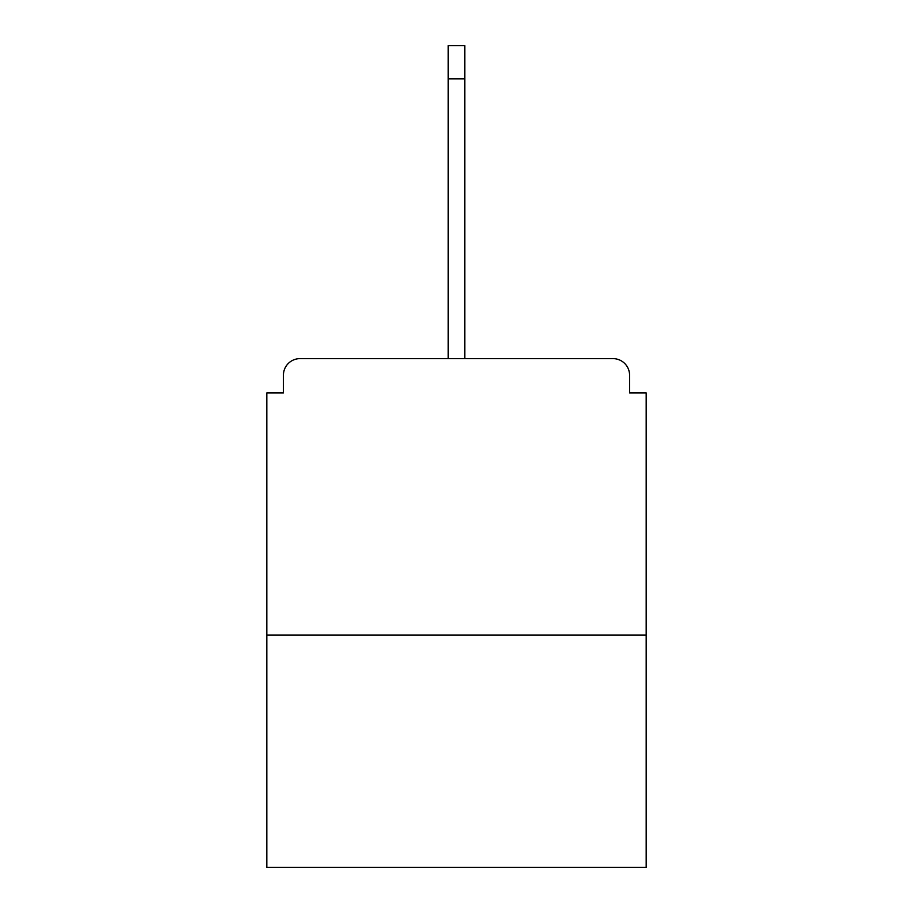 <?xml version="1.0" encoding="UTF-8"?>
<svg xmlns="http://www.w3.org/2000/svg" width="913" height="913" viewBox="0 0 913 913"><rect width="100%" height="100%" fill="white"/><g stroke="black" fill="none" stroke-linecap="round" stroke-linejoin="round"><path stroke-width="1.37" d="M629.582 392.91L629.582 375.22L629.582 392.91L646.164 392.91L646.164 867.35L266.836 867.35L266.836 392.91L283.418 392.91L283.418 375.22L283.418 392.91M646.164 635.106L266.836 635.106M629.582 375.22A16.594 16.594 0 0 0 612.988 358.626L300.012 358.626A16.594 16.594 0 0 0 283.418 375.22M612.988 358.626L542.767 358.626M370.233 358.626L300.012 358.626M448.203 78.826L448.203 45.65L464.797 45.65L464.797 78.826L448.203 78.826L448.203 358.626M464.797 78.826L464.797 358.626"/></g></svg>
